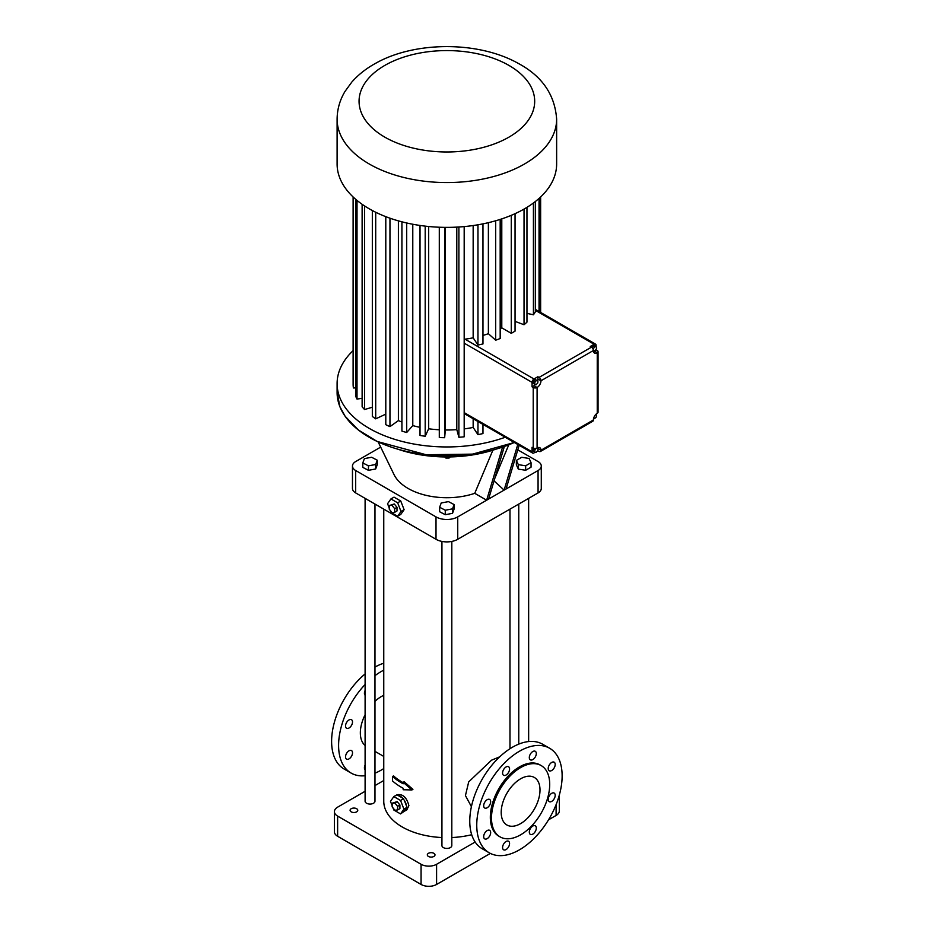 <?xml version="1.0" encoding="UTF-8"?>
<svg xmlns="http://www.w3.org/2000/svg" width="931" height="931" viewBox="0 0 931 931"><rect width="100%" height="100%" fill="white"/><g stroke="black" fill="none" stroke-linecap="round" stroke-linejoin="round"><path stroke-width="1.4" d="M380.686 447.113L355.677 461.555A10.974 6.342 0 0 0 352.465 466.035A10.974 6.342 0 0 0 355.677 470.516L436.011 516.891A15.361 8.868 0 0 0 457.738 516.891L486.645 500.203L502.565 447.113M495.501 449.324A96.044 55.453 180 0 1 398.247 449.324M504.358 446.496L488.589 499.074L538.071 470.516A10.974 6.342 0 0 0 541.283 466.035A10.974 6.342 0 0 0 538.071 461.555L517.787 449.848M516.368 460.414L516.368 464.895L518.334 469.131L525.678 470.271L531.054 467.164L531.054 462.684L529.087 458.448L521.744 457.307L516.368 460.414L518.334 464.65L525.678 465.791L531.054 462.684M352.465 466.035L352.465 488.438A10.974 6.342 0 0 0 355.677 492.918L436.011 539.293A15.361 8.868 0 0 0 457.738 539.293L538.071 492.918A10.974 6.342 0 0 0 541.283 488.438L541.283 466.035M378.161 441.922L394.034 474.589A54.882 31.689 180 0 0 474.74 493.325L486.645 500.203L488.589 499.074M362.799 462.905L362.799 467.385L368.443 470.33L375.67 468.98L377.264 464.685L377.264 460.205L371.632 457.261L364.393 458.611L362.799 462.905L368.443 465.849L375.67 464.499L377.264 460.205M439.63 507.267L439.63 511.747L445.274 514.692L452.513 513.342L454.107 509.048L454.107 504.567L448.463 501.623L441.224 502.973L439.63 507.267L445.274 510.211L452.513 508.861L454.107 504.567M474.74 493.325L492.871 450.185M494.047 480.873L504.113 490.113L517.787 444.494M506.057 488.996L519.161 445.286M445.902 456.946L445.902 458.064L444.75 456.946M449.068 456.935L449.068 458.052L445.902 458.064M450.173 456.923L449.068 458.052M525.678 470.271L525.678 465.791M518.334 469.131L518.334 464.65M390.101 510.246L390.927 512.376L397.653 516.251L400.749 514.459L404.112 509.676L400.749 501.018L394.034 497.142L390.927 498.935L387.564 503.718L389.239 508.035M499.726 756.81L491.498 760.208L468.7 781.889L465.442 795.586L471.412 806.677M383.758 509.129L383.758 801.219A63.11 36.437 0 0 0 441.934 837.539M451.814 837.539A63.11 36.437 0 0 0 471.703 834.711M393.01 807.899L393.836 810.028L400.563 813.915L404.263 811.262A8.786 5.074 -120 0 0 404.694 811.064L406.847 809.819L408.884 805.664C406.882 797.914 403.274 794.236 398.072 794.608L397.339 795.027M403.181 782.319L404.147 781.749L412.922 789.36L411.933 789.942L403.181 782.319L403.181 783.786A64.483 37.228 180 0 1 392.556 776.477L393.557 775.895A63.11 36.437 -0 0 0 403.181 782.703M365.103 498.364L365.103 801.219A4.934 2.851 0 0 0 368.152 803.849A4.934 2.851 0 0 0 373.529 803.232A4.934 2.851 0 0 0 374.972 801.219L374.972 504.067M441.934 541.423L441.934 845.569A4.934 2.851 0 0 0 444.983 848.211A4.934 2.851 0 0 0 450.36 847.594A4.934 2.851 0 0 0 451.814 845.569L451.814 541.423M375.67 468.98L375.67 464.499M368.443 470.33L368.443 465.849M452.513 513.342L452.513 508.861M445.274 514.692L445.274 510.211M508.745 444.855L494.78 478.429M400.749 501.018L397.653 502.81L390.927 498.935M404.112 509.676L401.005 511.48L397.653 502.81M397.653 516.251L401.005 511.48M383.758 780.515L374.972 785.589M365.103 791.292L337.627 807.154A10.974 6.342 0 0 0 334.415 811.634A10.974 6.342 0 0 0 337.627 816.115L421.068 864.282A10.974 6.342 0 0 0 436.592 864.282L475.159 842.02M433.869 853.308A3.84 2.223 0 0 0 429.68 852.831A3.84 2.223 0 0 0 427.317 854.879A3.84 2.223 0 0 0 431.158 857.09A3.84 2.223 0 0 0 434.998 854.879A3.84 2.223 0 0 0 433.869 853.308M356.643 808.725A3.84 2.223 0 0 0 352.453 808.236A3.84 2.223 0 0 0 350.091 810.284A3.84 2.223 0 0 0 353.931 812.507A3.84 2.223 0 0 0 357.772 810.284A3.84 2.223 0 0 0 356.643 808.725M404.694 811.064A8.786 5.074 -120 0 0 406.428 808.189L407.022 807.34L406.428 805.792A8.786 5.074 -120 0 0 404.263 800.218L402.46 797.983A8.786 5.074 -120 0 0 398.142 795.481L396.943 794.795L393.836 796.587L390.473 801.37L392.149 805.687M383.758 695.329A29.641 17.107 120 0 0 374.972 701.346M365.103 714.764A29.641 17.107 120 0 0 365.103 745.487M411.933 789.942L403.181 789.744L403.181 788.266A64.483 37.228 180 0 1 392.556 780.958L392.556 776.477M394.674 512.318L397.002 510.968L397.002 507.348L394.29 503.974L389.239 505.556L389.239 509.176L391.963 512.562L394.674 512.318L394.674 508.698L391.963 505.312L389.239 505.556M549.627 748.256L542.633 744.23A60.364 34.854 120 0 0 512.457 747.221A60.364 34.854 120 0 0 473.018 800.416A60.364 34.854 120 0 0 482.27 848.793L489.252 852.819A60.364 34.854 120 0 0 549.627 817.965A60.364 34.854 120 0 0 549.627 748.256A60.364 34.854 120 0 0 519.44 751.247A60.364 34.854 120 0 0 480 804.454A60.364 34.854 120 0 0 489.252 852.819M334.415 811.634L334.415 831.802A10.974 6.342 0 0 0 337.627 836.282L421.068 884.45A10.974 6.342 0 0 0 436.592 884.45L490.346 853.413M548.534 819.815L556.11 815.44A10.974 6.342 0 0 0 559.322 810.959L559.322 795.074M404.263 811.262L406.428 808.189M402.46 797.983L398.142 795.481M406.428 805.792L404.263 800.218M383.758 670.145A60.364 34.854 120 0 0 381.291 671.484A60.364 34.854 120 0 0 374.972 675.673M365.103 684.518A60.364 34.854 120 0 0 351.103 773.067A60.364 34.854 120 0 0 365.103 775.732M374.972 773.172A60.364 34.854 120 0 0 383.758 768.564M365.103 695.236A4.934 2.851 -60 0 1 364.428 693.258A4.934 2.851 -60 0 1 365.103 690.499M365.103 769.762A4.934 2.851 -60 0 1 364.428 767.772A4.934 2.851 -60 0 1 365.103 765.014M345.529 756.856A4.934 2.851 -60 0 1 347.682 751.887A4.934 2.851 -60 0 1 351.487 750.561A4.934 2.851 -60 0 1 351.487 756.275A4.934 2.851 -60 0 1 346.553 759.126A4.934 2.851 -60 0 1 345.529 756.856M345.529 725.994A4.934 2.851 -60 0 1 347.682 721.025A4.934 2.851 -60 0 1 351.487 719.698A4.934 2.851 -60 0 1 351.487 725.4A4.934 2.851 -60 0 1 346.553 728.251A4.934 2.851 -60 0 1 345.529 725.994M394.29 503.974L391.963 505.312M397.002 507.348L394.674 508.698M536.303 753.551A4.934 2.851 120 0 0 535.278 751.294A4.934 2.851 120 0 0 530.333 754.145A4.934 2.851 120 0 0 530.333 759.847A4.934 2.851 120 0 0 534.138 758.521A4.934 2.851 120 0 0 536.303 753.551M509.571 768.983A4.934 2.851 120 0 0 508.547 766.725A4.934 2.851 120 0 0 503.601 769.576A4.934 2.851 120 0 0 503.601 775.279A4.934 2.851 120 0 0 507.407 773.952A4.934 2.851 120 0 0 509.571 768.983M490.66 801.719A4.934 2.851 120 0 0 489.636 799.461A4.934 2.851 120 0 0 484.702 802.313A4.934 2.851 120 0 0 484.702 808.015A4.934 2.851 120 0 0 488.507 806.688A4.934 2.851 120 0 0 490.66 801.719M490.66 832.593A4.934 2.851 120 0 0 489.636 830.324A4.934 2.851 120 0 0 484.702 833.175A4.934 2.851 120 0 0 484.702 838.878A4.934 2.851 120 0 0 488.507 837.563A4.934 2.851 120 0 0 490.66 832.593M509.571 843.498A4.934 2.851 120 0 0 508.547 841.24A4.934 2.851 120 0 0 503.601 844.091A4.934 2.851 120 0 0 503.601 849.794A4.934 2.851 120 0 0 507.407 848.478A4.934 2.851 120 0 0 509.571 843.498M536.303 828.066A4.934 2.851 120 0 0 535.278 825.809A4.934 2.851 120 0 0 530.333 828.66A4.934 2.851 120 0 0 530.333 834.362A4.934 2.851 120 0 0 534.138 833.036A4.934 2.851 120 0 0 536.303 828.066M555.202 795.33A4.934 2.851 120 0 0 554.178 793.072A4.934 2.851 120 0 0 549.243 795.924A4.934 2.851 120 0 0 549.243 801.626A4.934 2.851 120 0 0 553.049 800.299A4.934 2.851 120 0 0 555.202 795.33M555.202 764.467A4.934 2.851 120 0 0 554.178 762.198A4.934 2.851 120 0 0 549.243 765.049A4.934 2.851 120 0 0 549.243 770.752A4.934 2.851 120 0 0 553.049 769.437A4.934 2.851 120 0 0 555.202 764.467M403.658 798.67L400.563 800.462L393.836 796.587M407.022 807.34L403.914 809.132L400.563 800.462M400.563 813.915L403.914 809.132M365.103 673.928A60.364 34.854 120 0 0 333.321 726.587A60.364 34.854 120 0 0 344.121 769.029L351.103 773.067M383.758 663.221A60.364 34.854 120 0 0 374.972 667.073M505.242 437.244A109.765 63.366 180 0 1 393.755 439.036A109.765 63.366 180 0 1 337.103 383.584A109.765 63.366 180 0 1 353.117 350.626M541.179 765.573L540.015 764.898A41.162 23.764 120 0 0 519.44 766.935A41.162 23.764 120 0 0 492.546 803.209A41.162 23.764 120 0 0 498.865 836.189L500.028 836.864A41.162 23.764 120 0 0 541.19 813.1A41.162 23.764 120 0 0 541.179 765.573A41.162 23.764 120 0 0 520.604 767.61A41.162 23.764 120 0 0 493.709 803.884A41.162 23.764 120 0 0 500.028 836.864M397.584 809.97L399.911 808.632L399.911 805.001L397.2 801.626L392.149 803.209L392.149 806.84L394.872 810.214L397.584 809.97L397.584 806.351L394.872 802.976L392.149 803.209M483.724 424.827A80.392 46.41 180 0 1 482.968 425.048M482.968 424.396L482.968 433.555A93.787 54.149 180 0 1 477.964 434.661L473.157 427.434A80.392 46.41 180 0 1 464.185 428.9M464.185 226.582L464.185 436.802A93.787 54.149 180 0 1 458.89 437.279L456.795 429.633A80.392 46.41 180 0 1 445.344 429.982L444.646 437.71A93.787 54.149 180 0 1 439.292 437.547L439.292 227.234M439.292 429.785A80.392 46.41 180 0 1 428.667 428.784L425.199 436.255A93.787 54.149 180 0 1 420.021 435.464L420.021 225.453M420.021 427.329A80.392 46.41 180 0 1 412.782 425.607L406.696 432.508A93.787 54.149 180 0 1 401.924 431.1L401.924 221.822M401.924 422.057A80.392 46.41 180 0 1 398.398 420.603L389.961 426.619A93.787 54.149 180 0 1 385.795 424.664L385.795 216.667M385.795 414.132L375.705 418.845A93.787 54.149 180 0 1 372.33 416.436L372.33 210.522M372.33 407.243L364.556 409.535A93.787 54.149 180 0 1 362.124 406.777L362.124 204.285M362.124 398.293L357.015 399.085A93.787 54.149 180 0 1 355.63 396.094L355.63 199.234M355.63 387.89L353.396 387.959A93.787 54.149 180 0 1 353.117 384.864L353.117 196.965M397.2 801.626L394.872 802.976M399.911 805.001L397.584 806.351M477.964 421.51L477.964 434.661M473.157 418.729L473.157 427.434M458.89 227.001L458.89 437.279M456.795 227.117L456.795 429.633M445.344 227.373L445.344 429.982M444.646 227.362L444.646 437.71M428.667 226.501L428.667 428.784M425.199 226.128L425.199 436.255M412.782 224.243L412.782 425.607M406.696 222.986L406.696 432.508M398.398 220.868L398.398 420.603M389.961 218.191L389.961 426.619M375.705 212.256L375.705 418.845M364.556 205.926L364.556 409.535M357.015 200.398L357.015 399.085M353.396 197.221L353.396 387.959M540.632 196.965L540.632 312.432M539.887 197.663L539.887 312.001M539.049 198.419L539.049 311.524M540.003 790.012A27.441 15.839 120 0 0 534.324 777.455A27.441 15.839 120 0 0 506.883 793.293A27.441 15.839 120 0 0 506.883 824.982A27.441 15.839 120 0 0 528.028 817.627A27.441 15.839 120 0 0 540.003 790.012M537.629 450.825L539.037 451.36A2.746 1.583 60 0 0 540.411 451.488L592.803 421.243A2.746 1.583 60 0 0 593.361 419.986L540.981 450.232A2.746 1.583 60 0 1 540.411 451.488M535.29 452.175L533.987 452.92A2.746 1.583 120 0 1 532.625 453.06A2.746 1.583 120 0 1 532.055 451.803L532.055 447.322L533.219 447.997A2.746 1.583 0 0 0 537.094 447.997L537.094 387.505A5.493 3.165 120 0 0 540.981 380.779A2.746 1.583 60 0 0 539.037 377.416L537.874 376.741L537.874 378.987L540.981 380.779L593.361 350.533A5.493 3.165 120 0 0 594.502 353.047A5.493 3.165 120 0 0 597.248 352.768A2.746 1.583 180 0 0 598.051 351.65L598.051 412.142A2.746 1.583 180 0 1 597.248 413.271A5.493 3.165 120 0 0 593.361 419.986M537.874 376.741L533.987 378.987A2.746 1.583 -60 0 0 532.055 382.35L532.055 386.83L533.219 387.505A2.746 1.583 0 0 0 537.094 387.505L533.987 385.713A5.493 3.165 120 0 0 535.43 384.55M473.157 225.535L473.157 337.813A80.392 46.41 180 0 1 465.035 339.175L464.185 339.361M556.633 119.203L556.633 164.007A109.765 63.366 180 0 1 524.49 208.823A109.765 63.366 180 0 1 404.869 222.556A109.765 63.366 180 0 1 337.103 164.007L337.103 119.203C337.197 109.299 339.827 100.048 344.994 91.447L351.79 82.103C358.354 74.631 366.407 68.312 375.949 63.133C414.598 41.336 478.045 40.778 518.241 63.378C542.133 76.167 554.934 94.776 556.633 119.203A109.765 63.366 180 0 1 524.49 164.007A109.765 63.366 180 0 1 404.869 177.74A109.765 63.366 180 0 1 337.103 119.203M596.084 346.483L596.084 345.378A2.746 1.583 120 0 0 595.514 344.121A2.746 1.583 120 0 0 594.141 344.261L535.348 310.314M595.596 350.149L596.084 349.253M596.084 349.858L597.248 350.533A2.746 1.583 180 0 1 598.051 351.65M537.874 450.685L537.874 449.568M537.874 448.579L537.874 448.439A5.493 3.165 120 0 0 537.804 447.66M533.882 448.276L533.044 450.895L535.872 452.501L537.606 450.941L538.048 448.684L536.943 448.079M532.055 386.83L533.987 385.713M537.653 380.593A5.493 3.165 120 0 0 537.874 378.987M537.943 380.767L534.929 379.522L533.3 381.326L533.137 383.479L536.163 384.724L537.781 382.92L537.943 380.767L536.489 380.418L534.86 382.222L534.697 384.375M594.141 344.261L590.266 346.495L591.429 347.17A2.746 1.583 60 0 1 593.361 350.533M535.348 201.515L535.348 311.908A93.787 54.149 180 0 1 533.428 314.794L526.958 313.363M526.958 207.345L526.958 322.138A93.787 54.149 180 0 1 524.037 324.733L515.052 321.37M515.052 213.665L515.052 331.133A93.787 54.149 180 0 1 511.27 333.321L501.786 327.852A80.392 46.41 180 0 1 500.18 328.701M500.18 219.402L500.18 338.512A93.787 54.149 180 0 1 495.676 340.199L488.379 333.705A80.392 46.41 180 0 1 482.968 335.428M482.968 223.859L482.968 343.935A93.787 54.149 180 0 1 477.964 345.04L473.157 337.813M477.964 224.778L477.964 345.04M524.037 209.079L524.037 324.733M533.428 202.981L533.428 314.794M488.379 222.672L488.379 333.705M495.676 220.763L495.676 340.199M501.786 218.878L501.786 327.852M511.27 215.329L511.27 333.321M593.431 351.313A5.493 3.165 120 0 0 594.141 350.975L594.734 350.638M593.373 350.778L595.433 350.417L596.666 348.206L596.143 346.518L594.595 345.622L592.849 346.157L592.035 347.635M537.874 448.439L540.981 450.232A5.493 3.165 120 0 0 539.84 447.718A5.493 3.165 120 0 0 537.094 447.997M533.486 448.637L535.034 449.533L534.592 451.791M536.431 448.276L535.034 449.533M536.978 448.055L538.048 448.684M595.84 414.388L596.643 414.854L595.828 414.4M593.629 418.205L594.478 418.671L596.201 417.111L596.643 414.854M533.3 381.326L534.86 382.222M534.929 379.522L536.489 380.418M593.094 349.23L593.687 350.952M592.849 346.157L594.397 347.054L593.175 349.276M596.143 346.518L594.397 347.054M355.677 492.918L355.677 470.516M457.738 539.293L457.738 516.891M538.071 492.918L538.071 470.516M436.011 539.293L436.011 516.891M337.103 383.584L337.103 392.475A109.765 63.366 180 0 0 398.666 449.417A109.765 63.366 180 0 0 514.296 442.481A109.683 63.32 180 0 1 369.281 437.302M337.627 836.282L337.627 816.115M421.068 884.45L421.068 864.282M436.592 884.45L436.592 864.282M556.11 815.44L556.11 804.593M464.185 412.619L532.055 451.803M533.219 447.997L533.219 387.505M532.055 382.35L464.185 343.167M533.987 378.987L465.035 339.175M591.429 347.17L539.037 377.416M594.141 350.975L597.248 352.768L597.248 413.271M508.966 137.125A87.805 50.693 180 0 1 362.054 114.397A87.805 50.693 180 0 1 469.596 52.311A87.805 50.693 180 0 1 508.966 137.125M509.979 748.722L509.979 509.129M528.645 741.553L528.645 498.364M518.765 744.113L518.765 504.067M374.972 751.364L383.758 756.426M337.103 392.475L339.896 406.684L345.122 416.262L358.412 430.017L377.148 441.457L426.13 454.735L472.517 454.13L514.331 442.493M464.185 413.55L532.625 453.06M535.348 309.383L595.514 344.121"/></g></svg>
